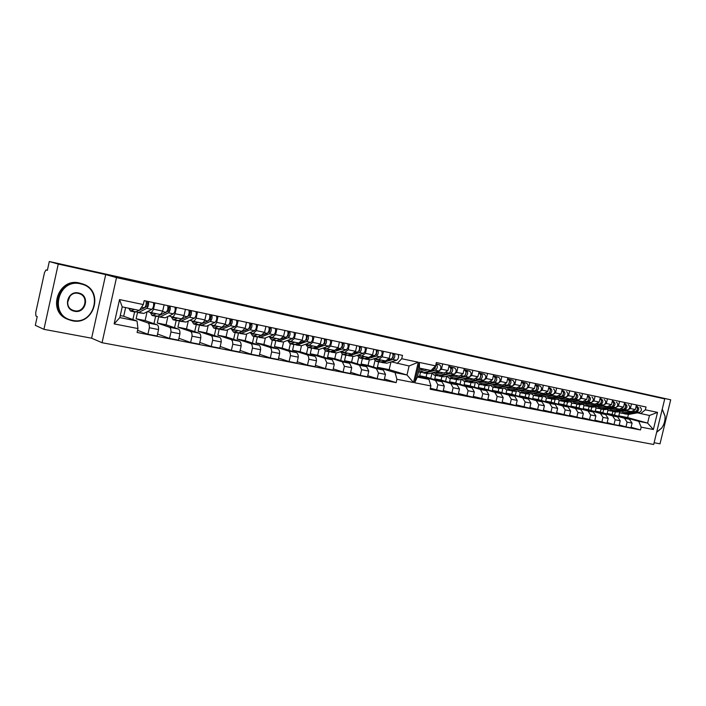 <?xml version="1.0" encoding="UTF-8"?>
<svg xmlns="http://www.w3.org/2000/svg" width="706" height="706" viewBox="0 0 706 706"><rect width="100%" height="100%" fill="white"/><g stroke="black" fill="none" stroke-linecap="round" stroke-linejoin="round"><path stroke-width="1.06" d="M654.1 442.733L660.013 443.827L670.7 399.799L49.305 261.52L58.263 264.079L43.922 329.331L91.612 338.2L102.052 342.728L653.685 444.48L664.734 398.908L116.508 277.608L105.706 274.599L58.263 264.079M43.922 329.331L35.3 325.325L37.224 316.553L35.909 315.979L35.706 312.67L44.504 272.587L45.996 269.904L47.399 270.213L45.996 269.904M670.7 399.799L647.967 394.76L664.734 398.908M631.314 411.598L635.356 409.577L630.379 408.536L626.496 410.61L625.745 410.407M613.682 407.98L613.558 408.483M612.843 411.466L612.12 414.466L629.452 419.276L624.475 418.279L627.096 422.126L625.948 426.883L630.943 427.845L632.091 423.115L629.452 419.276M636.468 404.962L635.356 409.577M619.489 409.153L623.53 407.115L624.651 402.464M601.927 405.518L601.786 406.126M601.071 409.065L600.347 412.101L617.618 416.911L612.552 415.896L615.155 419.77L613.999 424.562L619.083 425.55L620.239 420.776L617.618 416.911M631.499 403.911L630.379 408.536M602.871 412.798L603.639 409.595M619.224 424.959L625.948 426.883M607.928 410.31L607.16 413.469L624.475 418.279M442.697 363.899L441.462 369.194L437.755 371.7L437.049 371.506M430.351 388.256L443.05 391.433L444.321 386.023L442.027 381.778L426.106 377.066L426.901 373.642M420.485 372.336L419.682 375.777L435.54 380.481L437.817 384.735L436.546 390.171M421.058 369.856L421.182 369.335L421.358 370.023M421.191 369.291L421.376 368.506M437.905 371.727L444.242 373.042L447.948 370.544L449.192 365.276M457.947 367.129L456.72 372.371L452.987 374.842L452.281 374.648M430.748 378.442L431.948 373.324M443.271 390.506L458.22 394.372L459.482 389.015L457.153 384.805L441.082 380.075L441.877 376.686M435.576 375.407L434.781 378.813L450.79 383.534L453.102 387.753L451.84 393.136M436.193 372.777L436.449 371.674M453.146 374.868L459.35 376.157L463.083 373.695L464.31 368.479M472.896 370.297L471.67 375.486L467.928 377.922L467.213 377.728M445.53 381.39L446.766 376.113M458.432 393.48L473.091 397.257L474.335 391.954L471.979 387.77L455.767 383.031L456.553 379.678M450.375 378.416L449.59 381.787L465.739 386.526L468.087 390.718L466.834 396.04M451.028 375.645L451.196 374.939M468.087 377.948L474.158 379.21L477.909 376.783L479.127 371.621M487.546 373.403L486.337 378.54L482.569 380.94L481.854 380.746M460.021 384.276L461.195 379.281M473.294 396.401L487.661 400.081L488.905 394.83L486.513 390.683L470.17 385.926L470.955 382.608M464.892 381.372L464.107 384.708L480.398 389.456L482.78 393.613L481.536 398.89M488.526 382.167L492.453 379.81L493.662 374.701M501.913 376.448L500.713 381.531L496.927 383.896L496.203 383.702M474.247 387.109L475.359 382.37M487.855 399.252L501.957 402.852L503.184 397.646L500.766 393.533L484.298 388.768L485.075 385.476M479.136 384.267L478.35 387.576L494.774 392.333L497.174 396.463L495.939 401.679M502.76 385.097L506.705 382.784L507.905 377.719M515.998 379.431L514.806 384.47L511.012 386.8L510.279 386.606M488.199 389.897L489.258 385.397M502.142 402.049L515.971 405.562L517.189 400.417L514.745 396.331L498.162 391.556L498.939 388.291M493.106 387.109L492.329 390.383L508.867 395.148L511.303 399.252L510.076 404.423M516.73 387.973L520.684 385.697L521.875 380.675M529.818 382.361L528.635 387.347L524.823 389.65L524.09 389.456M501.887 392.624L502.901 388.353M516.157 404.794L529.721 408.227L530.93 403.135L528.459 399.066L511.771 394.292L512.538 391.062M506.811 389.897L506.043 393.136L522.696 397.919L525.149 401.988L523.94 407.106M530.427 390.797L534.398 388.547L535.58 383.579M543.373 385.229L542.19 390.171L538.369 392.439L537.637 392.245M515.327 395.307L516.289 391.248M529.897 407.486L543.214 410.848L544.414 405.791L541.917 401.758L525.123 396.975L525.882 393.78M520.269 392.633L519.501 395.845L536.26 400.629L538.74 404.67L537.531 409.745M543.867 393.569L547.856 391.353L549.03 386.429M556.672 388.053L555.507 392.942L551.668 395.183L550.927 394.989M528.52 397.946L529.438 394.08M543.382 410.124L556.452 413.407L557.643 408.403L555.128 404.406L538.237 399.614L538.987 396.445M533.471 395.316L532.721 398.502L549.568 403.294L552.074 407.309L550.874 412.33M557.06 396.287L561.058 394.098L562.223 389.227M569.724 390.815L568.559 395.66L564.721 397.875L563.979 397.672M541.476 400.531L542.349 396.86M556.61 412.719L569.442 415.931L570.625 410.971L568.083 407L551.104 402.199L551.854 399.058M546.444 397.955L545.694 401.114L562.629 405.906L565.162 409.895L563.97 414.872M570.007 398.961L574.013 396.798L575.169 391.971M582.529 393.533L581.382 398.334L577.526 400.514L576.784 400.32M554.192 403.073L555.031 399.552M569.601 415.26L582.194 418.402L583.368 413.487L580.809 409.542L563.75 404.741L564.491 401.626M559.178 400.523L558.428 403.673L575.452 408.474L578.002 412.428L576.828 417.361M582.715 401.582L586.739 399.446L587.886 394.672M595.114 396.198L593.967 400.955L590.101 403.108L589.36 402.905M566.689 405.571L567.5 402.173M582.344 417.749L594.717 420.829L595.882 415.958L593.305 412.039L576.167 407.238L576.899 404.15M571.692 403.047L570.942 406.188L588.045 410.989L590.613 414.925L589.439 419.805M595.193 404.15L599.226 402.049L600.365 397.31M607.46 398.819L606.322 403.532L602.456 405.65L601.706 405.456M578.964 408.024L579.758 404.706M594.867 420.194L607.01 423.212L608.166 418.384L605.572 414.493L588.363 409.692L589.095 406.63M583.986 405.509L583.227 408.659L600.409 413.46L602.995 417.37L601.83 422.206M607.451 406.674L611.484 404.609L612.614 399.914M589.951 403.073L589.837 403.55M619.586 401.387L618.456 406.056L614.582 408.147L613.832 407.953M591.019 410.433L591.804 407.177M607.151 422.594L613.999 424.562M596.058 407.936L595.299 411.086L612.552 415.896M611.484 404.609L606.322 403.532M599.226 402.049L593.967 400.955M586.739 399.446L581.382 398.334M574.013 396.798L568.559 395.66M561.058 394.098L555.507 392.942M547.856 391.353L542.19 390.171M534.398 388.547L528.635 387.347M520.684 385.697L514.806 384.47M506.705 382.784L500.713 381.531M492.453 379.81L486.337 378.54M477.909 376.783L471.67 375.486M463.083 373.695L456.72 372.371M447.948 370.544L441.462 369.194M623.53 407.115L618.456 406.056M583.227 408.659L588.363 409.692M570.942 406.188L576.167 407.238M558.428 403.673L563.75 404.741M545.694 401.114L551.104 402.199M532.721 398.502L538.237 399.614M519.501 395.845L525.123 396.975M506.043 393.136L511.771 394.292M492.329 390.383L498.162 391.556M478.35 387.576L484.298 388.768M464.107 384.708L470.17 385.926M449.59 381.787L455.767 383.031M434.781 378.813L441.082 380.075M419.682 375.777L426.106 377.066M602.995 417.37L608.166 418.384M590.613 414.925L595.882 415.958M578.002 412.428L583.368 413.487M565.162 409.895L570.625 410.971M552.074 407.309L557.643 408.403M538.74 404.67L544.414 405.791M525.149 401.988L530.93 403.135M511.303 399.252L517.189 400.417M497.174 396.463L503.184 397.646M482.78 393.613L488.905 394.83M468.087 390.718L474.335 391.954M453.102 387.753L459.482 389.015M437.817 384.735L444.321 386.023M595.299 411.086L600.347 412.101M615.155 419.77L620.239 420.776M607.16 413.469L612.12 414.466M627.096 422.126L632.091 423.115M428.913 379.378L430.889 385.935L414.66 382.758L419.408 362.452L435.593 365.84L430.995 370.491L419.408 368.1L417.317 377.066L428.913 379.378L417.564 376.007M614.52 415.128L615.279 411.96M378.751 359.53L385.6 360.951L389.227 358.313L390.497 352.832M367.729 375.663L377.154 378.663L384.179 380.022L385.485 374.401L383.34 370.041L368.047 365.399L369.309 359.954M383.49 351.35L382.211 356.848L378.601 359.513L374.974 358.463M357.254 363.819L358.71 357.51M362.39 358.542L361.119 364.005L376.333 368.638L378.469 373.006L377.154 378.663M361.957 356.071L368.956 357.518L372.556 354.836L373.836 349.302M350.67 372.3L360.289 375.389L367.473 376.783L368.788 371.1L366.679 366.705L351.588 362.09L352.859 356.565M366.679 347.784L365.39 353.344L361.807 356.053L358.233 355.003M340.689 360.528L342.136 354.262M345.79 355.144L344.519 360.669L359.53 365.276L361.613 369.679L360.289 375.389M344.802 352.541L351.959 354.015L355.524 351.288L356.821 345.693M333.241 368.867L343.063 372.053L350.397 373.474L351.729 367.729L349.664 363.299L334.776 358.71L336.074 353.071M349.505 344.149L348.208 349.77L344.66 352.515L341.13 351.482M323.78 357.174L325.219 350.891M328.846 351.676L327.566 357.254L342.357 361.843L344.396 366.282L343.063 372.053M327.275 348.923L334.591 350.441L338.13 347.67L339.427 342.013M315.432 365.355L325.466 368.638L332.958 370.094L334.3 364.287L332.288 359.822L317.621 355.259L318.944 349.47M331.961 340.424L330.655 346.108L327.134 348.905L323.657 347.873M306.51 353.75L307.966 347.405M311.54 348.137L310.252 353.777L324.822 358.33L326.807 362.805L325.466 368.638M309.36 345.234L316.853 346.778L320.347 343.963L321.662 338.245M297.226 361.754L307.481 365.152L315.132 366.643L316.482 360.766C316.429 358.286 315.776 356.786 314.523 356.274L300.094 351.729L301.462 345.746M314.029 336.621L312.705 342.375L309.219 345.208L305.795 344.193M288.869 350.255L290.342 343.796M293.864 344.519L292.566 350.22L306.889 354.747C308.143 355.259 308.787 356.759 308.831 359.257L307.481 365.152M291.057 341.457L298.709 343.045L302.168 340.177L303.492 334.388M278.614 358.074L289.089 361.587L296.917 363.105L298.276 357.165C298.241 354.659 297.605 353.15 296.37 352.638L282.188 348.129L283.609 341.889M295.69 332.738L294.358 338.553L290.916 341.439L287.545 340.424M270.848 346.69L272.348 340.115M275.808 340.821L274.493 346.584L288.569 351.076C289.795 351.588 290.422 353.106 290.448 355.621L289.089 361.587M272.331 337.6L280.167 339.224L283.583 336.312L284.924 330.452M259.579 354.306L270.283 357.942L278.288 359.495L279.664 353.494C279.638 350.961 279.02 349.435 277.811 348.923L263.885 344.457L265.368 337.945M276.937 328.767L275.596 334.644L272.198 337.574L268.889 336.577M252.43 343.045L253.957 336.347M257.355 337.036L256.022 342.878L269.833 347.334C271.033 347.846 271.642 349.364 271.66 351.906L270.283 357.942M253.189 333.656L261.202 335.315L264.582 332.349L265.933 326.428M240.111 350.45L251.054 354.218L259.243 355.806L260.62 349.726C260.62 347.175 260.02 345.64 258.837 345.128L245.185 340.698L246.729 333.885M257.761 324.698L256.41 330.646L253.057 333.629L249.809 332.641M233.607 339.33L235.16 332.5M238.504 333.117L237.145 339.074L250.674 343.495C251.848 344.007 252.439 345.543 252.439 348.111L251.054 354.218M233.598 329.614L241.805 331.317L245.141 328.299L246.5 322.315M220.193 346.496L231.374 350.405L239.749 352.029L241.152 345.878C241.161 343.301 240.578 341.757 239.422 341.245L226.07 336.85L227.685 329.711M238.143 320.542L236.775 326.56L233.465 329.596L230.297 328.608M214.368 335.535L215.939 328.572M219.239 329.049L217.854 335.2L231.074 339.577C232.221 340.08 232.786 341.633 232.777 344.228L231.374 350.405M213.556 325.484L221.966 327.222L225.249 324.16L226.617 318.097M199.807 342.436L211.235 346.505L219.813 348.164L221.225 341.942C221.243 339.339 220.696 337.777 219.557 337.274L206.514 332.923L208.208 325.431M218.066 316.288L216.689 322.377C215.665 324.566 214.58 325.59 213.433 325.466L210.326 324.495M194.688 331.67L196.294 324.548M199.56 324.813L198.112 331.229L211.023 335.562C212.135 336.065 212.682 337.636 212.647 340.248L211.235 346.505M193.038 321.256L201.651 323.039C202.79 323.163 203.866 322.121 204.881 319.915L206.267 313.782M178.936 338.28L190.629 342.507L199.41 344.21L200.822 337.918C200.866 335.279 200.336 333.709 199.233 333.206L186.516 328.899L188.29 321.018M197.512 311.928L196.127 318.088C195.112 320.312 194.035 321.362 192.923 321.239L189.896 320.277M174.559 327.716L176.191 320.436M179.359 320.789L177.921 327.169L190.496 331.458C191.582 331.961 192.103 333.532 192.05 336.18L190.629 342.507M172.043 316.923L180.868 318.75C181.971 318.874 183.03 317.815 184.037 315.573L185.431 309.369M157.57 334.009L169.528 338.421L178.512 340.16L179.942 333.788C180.004 331.123 179.5 329.543 178.433 329.04L166.06 324.786L167.922 316.473M176.465 307.472L175.07 313.702C174.064 315.953 173.014 317.02 171.92 316.906L168.981 315.961M153.97 323.675L155.629 316.226M158.673 316.694L157.261 323.013L169.475 327.257C170.534 327.752 171.029 329.34 170.958 332.014L169.528 338.421M150.537 312.493L159.574 314.364C160.65 314.479 161.692 313.393 162.689 311.125L164.101 304.851M137.564 330.337L147.907 334.229L157.12 336.012L158.559 329.57C158.647 326.878 158.162 325.281 157.12 324.778L145.127 320.577L147.086 311.778M162.689 311.125L153.502 309.21C152.505 311.496 151.472 312.581 150.413 312.476L147.563 311.54M153.502 309.21L154.914 302.9M132.887 319.553L134.59 311.92M147.907 334.229L149.363 327.752L158.559 329.57M137.52 312.476L136.117 318.768L147.96 322.951C148.984 323.445 149.451 325.042 149.363 327.752M204.881 319.915L196.127 318.088M225.249 324.16L216.689 322.377M245.141 328.299L236.775 326.56M264.582 332.349L256.41 330.646M283.583 336.312L275.596 334.644M302.168 340.177L294.358 338.553M320.347 343.963L312.705 342.375M338.13 347.67L330.655 346.108M355.524 351.288L348.208 349.77M372.556 354.836L365.39 353.344M389.227 358.313L382.211 356.848M184.037 315.573L175.07 313.702M177.921 327.169L186.516 328.899M198.112 331.229L206.514 332.923M217.854 335.2L226.07 336.85M237.145 339.074L245.185 340.698M256.022 342.878L263.885 344.457M274.493 346.584L282.188 348.129M292.566 350.22L300.094 351.729M310.252 353.777L317.621 355.259M327.566 357.254L334.776 358.71M344.519 360.669L351.588 362.09M361.119 364.005L368.047 365.399M192.05 336.18L200.822 337.918M212.647 340.248L221.225 341.942M232.777 344.228L241.152 345.878M252.439 348.111L260.62 349.726M271.66 351.906L279.664 353.494M290.448 355.621L298.276 357.165M308.831 359.257L316.482 360.766M326.807 362.805L334.3 364.287M344.396 366.282L351.729 367.729M361.613 369.679L368.788 371.1M378.469 373.006L385.485 374.401M157.261 323.013L166.06 324.786M170.958 332.014L179.942 333.788M136.117 318.768L145.127 320.577M397.169 363.519L401.714 358.736L402.499 355.374L144.192 300.632L143.318 304.56L139.382 310.411L122.209 306.872L119.826 317.594L137.017 321.027L137.961 328.564L137.088 332.482L396.154 382.643L396.931 379.29L395.051 372.609L406.991 375.001L409.092 365.973L391.38 361.843M384.426 378.945L396.154 382.643M378.645 361.869L377.392 367.27L395.051 372.609M373.483 367.049L374.965 360.66M377.392 367.27L389.174 369.644L406.991 375.001L413.531 382.537L396.931 379.29M389.174 369.644L390.956 361.975M137.017 321.027L123.691 316.27L125.624 307.578M49.305 261.52L47.373 270.327L46.022 269.913M640.589 413.663L645.355 409.824L657.524 412.375L653.368 429.513L641.172 427.13L638.736 421.323L647.614 423.097L649.458 415.49L637.447 412.825M430.889 385.935L430.122 389.218L640.492 429.954L641.172 427.13M645.355 409.824L646.043 406.991L436.361 362.557L435.593 365.84M401.714 358.736L418.279 362.213L413.531 382.537M137.961 328.564L114.134 323.895L119.535 299.573L143.318 304.56M102.052 342.728L116.508 277.608M91.612 338.2L105.706 274.599M120.267 315.582L123.691 316.27M638.736 421.323L618.818 415.816L627.652 417.59L647.614 423.097L653.368 429.513M627.652 417.59L628.402 414.466M618.818 415.816L619.586 412.631M418.279 362.213L409.092 365.973M122.209 306.872L119.535 299.573M119.826 317.594L114.134 323.895M631.085 427.271L640.492 429.954M657.524 412.375L649.458 415.49M419.408 368.1L419.408 362.452M417.317 377.066L414.66 382.758M144.642 307.639L146.945 306.439L147.836 301.4M136.796 311.77L137.846 312.59L138.87 312.414L146.786 308.31C148.428 306.51 148.966 304.251 148.392 301.515M137.846 312.59L143.865 313.429L151.825 309.36C153.476 307.569 154.014 305.31 153.431 302.583M146.301 302.697L147.492 302.953M131.934 308.884L130.839 309.184L129.992 308.478M128.739 308.222L130.451 311.072L135.481 312.105L144.395 307.807C146.027 306.007 146.566 303.739 146.01 301.012M130.451 311.072L134.343 309.378M434.967 368.779L436.131 364.128L439.688 364.878L436.052 363.872M422.153 368.664L422.488 369.706M422.003 368.638L421.182 369.309M423.256 372.759L425.374 373.015L435.337 370.262C437.667 368.197 437.932 366.149 436.131 364.128L435.999 364.102M424.068 373.068L428.921 373.73L438.903 371.003C441.232 368.938 441.497 366.899 439.688 364.878M424.482 369.15L418.887 370.341M420.476 368.32L421.2 370.068M418.517 371.921L423.697 372.671L433.652 369.918L435.646 365.62M418.817 372L427.748 369.82M166.545 311.964L168.575 310.958L169.449 305.98M158.223 316.217L159.265 316.976L160.315 316.8L168.425 312.811C170.102 311.046 170.631 308.804 170.022 306.104M159.265 316.976L165.186 317.806L173.349 313.835C175.026 312.078 175.565 309.846 174.947 307.145M168.01 307.278L169.113 307.516M153.846 313.182L152.425 313.623L151.419 312.679M150.21 312.414L152.046 315.494L156.953 316.5L166.095 312.326C167.763 310.552 168.293 308.319 167.693 305.61M152.046 315.494L156.335 313.693M187.867 316.235L189.702 315.37L190.558 310.455M179.156 320.559L181.257 321.089L189.552 317.206C191.264 315.467 191.794 313.261 191.149 310.578M180.18 321.256L186.022 322.068L194.362 318.203C196.074 316.473 196.603 314.276 195.95 311.602M189.208 311.752L190.214 311.964M174.964 317.532L173.508 317.956L172.458 317.02M171.214 316.685L173.129 319.809L177.93 320.789L187.275 316.729C188.979 314.991 189.508 312.784 188.873 310.102M173.129 319.809L177.524 318.062M208.667 320.436L210.326 319.686L211.165 314.823M199.604 324.795L201.722 325.281L210.194 321.495C211.924 319.792 212.453 317.612 211.774 314.955M200.619 325.431L206.373 326.243L214.889 322.474C216.627 320.78 217.157 318.6 216.468 315.944M209.911 316.12L210.829 316.314M195.588 321.786L194.097 322.201L193.02 321.256M191.732 320.859L193.726 324.028L198.412 324.981L207.97 321.036C209.7 319.324 210.229 317.144 209.55 314.479M193.726 324.028L198.218 322.333M228.965 324.548L230.474 323.895L231.303 319.094M219.592 328.925L221.719 329.384L230.359 325.695C232.115 324.019 232.636 321.865 231.93 319.227M220.59 329.525L226.264 330.311L234.939 326.649C236.704 324.981 237.234 322.827 236.51 320.197M230.13 320.392L230.968 320.568M215.745 325.943L214.227 326.34L213.097 325.369M211.782 324.945L213.856 328.14L218.436 329.084L228.179 325.237C229.935 323.56 230.465 321.406 229.75 318.759M213.856 328.14L218.436 326.499M248.794 328.581L250.171 328.016L250.983 323.26M239.131 332.958L241.267 333.382L250.056 329.79C251.839 328.14 252.36 326.013 251.618 323.401M240.119 333.514L245.714 334.3L254.539 330.726C256.331 329.084 256.852 326.957 256.101 324.345M249.889 324.566L250.648 324.725M235.442 330.002L233.898 330.382L232.706 329.367M231.383 328.952L233.536 332.173L238.01 333.091L247.93 329.349C249.712 327.699 250.233 325.563 249.492 322.951M233.536 332.173L238.204 330.567M268.165 332.535L269.418 332.041L270.221 327.337M258.237 336.903L260.373 337.3L269.313 333.797C271.122 332.182 271.642 330.073 270.866 327.478M259.208 337.424L264.724 338.192L273.699 334.706C275.508 333.1 276.028 330.99 275.243 328.405M269.207 328.634L269.886 328.784M254.707 333.973L253.127 334.335L251.883 333.276M250.542 332.861L252.766 336.109L257.143 337L267.239 333.364C269.039 331.741 269.56 329.631 268.792 327.037M252.766 336.109L257.522 334.556M287.095 336.409L288.233 335.977L289.028 331.326M276.928 340.76L279.064 341.13L288.145 337.715C289.972 336.118 290.484 334.035 289.681 331.467M277.873 341.245L283.318 342.004L292.425 338.606C294.261 337.018 294.773 334.944 293.97 332.376M288.083 332.623L288.701 332.755M273.54 337.856L271.934 338.209L270.636 337.106M269.286 336.691L271.581 339.957L275.861 340.83L286.106 337.291C287.942 335.694 288.454 333.611 287.651 331.035M271.581 339.957L276.408 338.448M305.601 340.204L306.642 339.824L307.41 335.226M295.205 344.528L297.35 344.872L306.554 341.545C308.407 339.974 308.919 337.918 308.081 335.368M296.141 344.978L301.515 345.728L310.746 342.41C312.599 340.857 313.111 338.801 312.273 336.25M306.545 336.515L307.092 336.63M291.957 341.651L290.325 341.995L288.983 340.857M287.624 340.442L289.981 343.725L294.173 344.581L299.256 343.063M289.981 343.725L294.879 342.251M300.076 342.763L304.568 341.13C306.413 339.56 306.925 337.503 306.095 334.944M323.701 343.919L324.645 343.584L325.404 339.039M313.093 348.208L315.238 348.535L324.566 345.287C326.437 343.751 326.94 341.713 326.084 339.18M314.011 348.64L319.315 349.373L328.661 346.143C330.54 344.607 331.043 342.578 330.187 340.045M324.61 340.327L325.087 340.433M309.987 345.366L308.328 345.693L306.942 344.528M305.592 344.263L307.984 347.405L312.087 348.243L317.109 346.814M307.984 347.405L312.952 345.975M318.538 346.311L322.624 344.881C324.486 343.345 324.998 341.307 324.142 338.765M341.413 347.555L342.26 347.264L343.01 342.763M330.602 351.809L332.747 352.126L342.189 348.958C344.078 347.44 344.581 345.428 343.698 342.913M331.502 352.215L336.736 352.938L346.196 349.788C348.093 348.279 348.596 346.267 347.705 343.76M327.619 349.002L325.943 349.32L324.513 348.129M323.198 348.032L325.598 351.014L329.614 351.835L334.67 350.45M325.598 351.014L330.637 349.62M336.506 349.832L340.283 348.561C342.172 347.043 342.675 345.022 341.801 342.507M358.736 351.12L359.495 350.873L360.236 346.417M347.74 355.339L349.885 355.639L359.433 352.541C361.34 351.05 361.843 349.055 360.934 346.567M348.623 355.718L353.785 356.433L363.361 353.362C365.267 351.87 365.77 349.885 364.861 347.396M344.89 352.559L343.187 352.868L341.713 351.65M340.433 351.712L342.851 354.544L346.778 355.347L351.888 354.006M342.851 354.544L347.943 353.194M354.041 353.3L357.571 352.153C359.478 350.661 359.981 348.667 359.072 346.169M375.698 354.615L376.369 354.403L377.092 349.991M364.525 358.789L366.661 359.072L376.316 356.053C378.24 354.589 378.734 352.612 377.807 350.141M365.39 359.151L370.491 359.857L380.155 356.857C382.087 355.392 382.581 353.424 381.646 350.953M361.79 356.045L360.069 356.336L358.551 355.1M357.315 355.303L359.733 357.995L363.581 358.78L368.744 357.483M359.733 357.995L364.887 356.68M371.188 356.715L374.489 355.674C376.413 354.2 376.907 352.232 375.98 349.752M392.298 358.039L392.898 357.854L393.604 353.494M380.958 362.16L383.102 362.443L392.845 359.486C394.778 358.048 395.272 356.098 394.327 353.644M381.814 362.513L386.844 363.211L396.604 360.272C398.546 358.833 399.04 356.892 398.087 354.438M378.363 359.451L376.598 359.742L375.045 358.48M373.853 358.816L376.272 361.384L380.04 362.152L385.255 360.881M376.272 361.384L381.478 360.104M387.956 360.06L391.053 359.116C392.995 357.668 393.489 355.718 392.545 353.265M450.349 371.947L451.425 367.349L454.92 368.091L448.91 366.44M437.72 372.9L437.323 371.665L440.12 372.247M437.323 371.665L436.37 372.424L436.573 373.209M438.505 375.866L440.615 376.113L450.657 373.43C452.996 371.391 453.252 369.362 451.425 367.349L449.775 367.005C451.602 369.017 451.337 371.047 449.007 373.086L437.649 375.83L434.155 375.115L443.527 372.892M439.3 376.166L444.092 376.819L454.152 374.154C456.491 372.124 456.747 370.094 454.92 368.091M440.235 372.212L435.514 373.5L433.052 372.6M435.814 371.85L436.476 373.236M431.754 372.953L434.155 375.115M465.413 375.045L466.428 370.518L469.843 371.232L464.036 369.653M452.661 376.016L452.219 374.736L455.193 375.354M452.219 374.736L451.266 375.486L451.496 376.324M453.446 378.919L455.564 379.157L465.669 376.536C468.016 374.524 468.272 372.512 466.428 370.518L464.804 370.173C466.648 372.177 466.401 374.189 464.045 376.201L452.617 378.875L449.192 378.178L458.626 376.007M454.232 379.201L458.971 379.854L469.093 377.242C471.449 375.239 471.696 373.236 469.843 371.232M455.308 375.318L450.552 376.572L448.125 375.751M450.79 375.045L451.452 376.333M446.801 376.104L449.192 378.178M480.186 378.081L480.804 375.177M466.993 377.781L469.967 378.398M466.851 377.816L467.31 379.078M466.692 377.86L465.872 378.487L466.119 379.351M468.104 381.902L470.214 382.14L480.389 379.581C482.745 377.595 482.992 375.601 481.13 373.615L484.475 374.321L478.853 372.794M468.872 382.184L473.558 382.82L483.742 380.269C486.107 378.292 486.355 376.307 484.475 374.321M470.081 378.363L465.298 379.59L462.907 378.84M465.475 378.178L466.137 379.378M461.556 379.184L463.93 381.178L467.293 381.858L478.8 379.246C481.157 377.26 481.404 375.274 479.542 373.28L481.13 373.615L480.786 375.054M463.93 381.178L473.435 379.06M494.659 381.063L495.268 378.222M481.633 380.799L484.431 381.381M481.218 380.905L481.677 382.07M480.751 381.019L480.424 382.211M482.48 384.841L484.581 385.07L494.818 382.564C497.183 380.605 497.43 378.637 495.541 376.651L498.824 377.348L493.379 375.874M483.231 385.105L487.864 385.732L498.109 383.243C500.475 381.284 500.722 379.325 498.824 377.348M484.572 381.355L479.753 382.555L477.406 381.858M479.886 381.24L480.539 382.352M476.02 382.202L478.386 384.117L481.677 384.788L493.256 382.237C495.63 380.278 495.868 378.31 493.988 376.324L495.541 376.651L495.233 377.984M478.386 384.117L487.943 382.052M508.858 383.993L509.45 381.205M495.983 383.755L498.454 384.364M495.312 383.923L495.771 385.008M494.544 384.108L494.456 384.999M496.583 387.709L498.674 387.938L508.964 385.485C511.347 383.552 511.585 381.602 509.679 379.634L512.9 380.313L507.623 378.893M497.315 387.965L501.895 388.591L512.194 386.156C514.577 384.223 514.806 382.281 512.9 380.313M498.78 384.285L493.935 385.458L491.632 384.814M494.023 384.232L494.668 385.273M490.211 385.158L492.567 387.003L495.797 387.656L507.438 385.167C509.811 383.234 510.05 381.284 508.152 379.316L509.679 379.634L509.388 380.861M492.567 387.003L502.178 384.982M522.784 386.862L523.358 384.135M510.059 386.659L512.212 387.276M509.141 386.879L509.6 387.885M508.082 387.126L508.214 387.735M510.412 390.533L512.503 390.753L522.846 388.353C525.229 386.447 525.467 384.514 523.543 382.564L526.702 383.226L521.602 381.858M511.135 390.78L515.662 391.389L526.014 389.006C528.397 387.109 528.626 385.176 526.702 383.226M512.715 387.153L507.843 388.3L505.593 387.718M507.888 387.17L508.532 388.141M504.137 388.062L506.476 389.827L509.644 390.471L521.346 388.044C523.728 386.138 523.967 384.196 522.043 382.246L523.543 382.564L523.27 383.702M506.476 389.827L516.139 387.859M536.445 389.677L537.001 387.02M523.87 389.5L525.714 390.127M522.714 389.765L523.172 390.709M523.984 393.295L526.076 393.516L536.463 391.168C538.855 389.288 539.084 387.373 537.142 385.432L540.249 386.085L535.307 384.761M524.699 393.533L529.165 394.142L539.569 391.812C541.961 389.933 542.19 388.026 540.249 386.085M526.394 389.977L521.496 391.098L519.281 390.559M521.505 390.047L522.131 390.947M517.807 390.903L520.119 392.607L523.234 393.233L534.989 390.868C537.381 388.98 537.61 387.065 535.678 385.114L537.142 385.432L536.895 386.491M520.119 392.607L529.835 390.683M549.85 392.439L550.389 389.844M537.416 392.298L538.96 392.924M536.039 392.607L536.489 393.48M537.301 396.013L539.384 396.225L549.824 393.93C552.216 392.068 552.445 390.171 550.495 388.238L548.747 387.603M538.007 396.242L542.429 396.843L552.869 394.566C555.269 392.704 555.49 390.815 553.539 388.882M539.808 392.739L534.892 393.833L532.73 393.348M534.866 392.871L535.483 393.701M531.212 393.683L533.515 395.325L536.569 395.951L548.377 393.63C550.777 391.768 550.998 389.871 549.047 387.938L550.495 388.238L550.256 389.235M533.515 395.325L543.267 393.454M563 395.148L563.529 392.624M550.706 395.033L551.977 395.669M549.127 395.378L549.568 396.198M550.38 398.678L552.454 398.881L562.929 396.64C565.338 394.804 565.559 392.924 563.591 391L561.941 390.4M551.068 398.899L555.437 399.49L565.921 397.257C568.33 395.431 568.542 393.551 566.574 391.636M552.983 395.457L548.041 396.525L545.923 396.084M547.98 395.634L548.588 396.41M544.379 396.419L546.656 397.999L549.656 398.608L561.517 396.348C563.918 394.513 564.138 392.624 562.17 390.709L563.591 391L563.37 391.936M546.656 397.999L556.46 396.172M575.911 397.813L576.431 395.36M563.75 397.725L564.747 398.36M561.967 398.105L562.408 398.864M563.22 401.29L565.285 401.502L575.805 399.305C578.214 397.487 578.426 395.625 576.449 393.719L574.887 393.145M563.891 401.511L568.215 402.093L578.735 399.914C581.144 398.105 581.365 396.242 579.379 394.336M565.903 398.113L560.952 399.172L558.878 398.758M560.864 398.343L561.447 399.058M557.308 399.093L559.567 400.629L562.505 401.229L574.41 399.014C576.82 397.196 577.031 395.334 575.055 393.418L576.449 393.719L576.237 394.592M559.567 400.629L569.398 398.837M588.592 400.417L589.086 398.043M576.564 400.364L577.296 400.999M574.587 400.77L575.011 401.476M575.822 403.858L577.887 404.061L588.433 401.917C590.851 400.125 591.054 398.272 589.069 396.375L587.604 395.837M576.484 404.07L580.764 404.653L591.319 402.508C593.728 400.726 593.94 398.881 591.946 396.984M578.593 400.734L573.625 401.758L571.604 401.387M573.51 400.999L574.084 401.67M569.998 401.723L572.231 403.205L576.528 403.788L587.074 401.635C589.484 399.834 589.695 397.99 587.701 396.092L589.069 396.375L588.866 397.204M572.231 403.205L582.106 401.458M601.035 402.976L601.521 400.681M589.131 402.958L589.625 403.594M586.977 403.391L587.392 404.044M588.204 406.382L590.26 406.585L600.841 404.476C603.259 402.711 603.462 400.876 601.459 398.987L600.082 398.475M588.857 406.585L593.084 407.159L603.674 405.067C606.092 403.302 606.295 401.476 604.292 399.587M591.054 403.302L586.068 404.309L584.1 403.973M585.936 403.603L586.492 404.22M582.459 404.309L584.674 405.738L588.928 406.312L599.5 404.203C601.918 402.429 602.121 400.593 600.118 398.705L601.459 398.987L601.274 399.764M584.674 405.738L594.584 404.026M613.267 405.482L613.726 403.267M601.477 405.5L601.724 406.135M599.156 405.959L599.553 406.559M600.365 408.862L602.412 409.056L613.02 407C615.438 405.253 615.641 403.435 613.629 401.555L612.34 401.07M601 409.056L605.183 409.621L615.8 407.574C618.227 405.826 618.421 404.017 616.409 402.146M603.295 405.826L598.291 406.806L596.376 406.506M598.141 406.162L598.67 406.735M594.708 406.841L596.897 408.218L601.097 408.792L611.705 406.727C614.123 404.97 614.326 403.161 612.314 401.282L613.629 401.555L613.452 402.288M596.897 408.218L606.833 406.55M625.269 407.936L625.719 405.818M613.62 408.624L613.399 408.042M611.114 408.474L611.502 409.039M612.305 411.289L614.352 411.483L624.986 409.471C627.413 407.741 627.608 405.941 625.587 404.079L624.369 403.62M612.94 411.483L617.079 412.039L627.722 410.036C630.14 408.315 630.343 406.515 628.314 404.653M615.314 408.306L610.302 409.268L608.44 408.995M610.134 408.668L610.646 409.198M606.736 409.321L608.907 410.663L613.064 411.227L623.698 409.206C626.107 407.503 626.31 405.703 624.325 403.814L625.587 404.079L625.419 404.767M608.907 410.663L618.871 409.039M637.068 410.354L637.492 408.333M625.313 411.077L625.092 410.53M622.868 410.954L623.248 411.466M624.042 413.681L626.081 413.875L636.741 411.907C639.168 410.195 639.362 408.412 637.324 406.55L636.194 406.118M624.66 413.866L628.764 414.422L639.424 412.454C641.851 410.751 642.045 408.977 640.007 407.124M627.122 410.733L620.292 411.439M621.915 411.13L622.41 411.624M618.553 411.766L620.706 413.063L624.819 413.619L635.471 411.642C637.862 410.001 638.083 408.227 636.15 406.312L637.324 406.55L637.165 407.212M620.706 413.063L630.687 411.474M72.03 320.25C94.842 326.172 104.179 288.728 81.058 283.98C57.989 277.396 48.405 316.014 72.03 320.25M81.022 283.485L82.249 283.83C104.77 290.007 94.366 326.551 71.774 320.639L68.676 319.659C47.461 312.043 59.41 277.131 81.022 283.485M74.289 311.187C62.534 308.999 67.299 289.839 78.798 293.052C90.421 295.364 85.726 314.232 74.289 311.187M78.542 293.449C68.394 290.554 63.037 306.96 73.045 310.313L74.254 310.684C84.614 313.49 89.636 296.732 79.346 293.678L78.542 293.449M68.676 319.659L67.644 319.236C46.472 311.628 58.395 276.814 79.972 283.15L82.249 283.83M70.018 296.026L67.538 302.565M660.322 417.096L658.548 424.412M658.848 423.185L660.031 418.305M662.263 409.109L664.999 416.01M661.681 428.092L656.615 432.372M656.659 432.213L661.796 427.924C664.196 424.377 665.264 420.476 665.017 416.213L662.21 409.295M605.572 414.493L600.409 413.46M593.305 412.039L588.045 410.989M580.809 409.542L575.452 408.474M568.083 407L562.629 405.906M555.128 404.406L549.568 403.294M541.917 401.758L536.26 400.629M528.459 399.066L522.696 397.919M514.745 396.331L508.867 395.148M500.766 393.533L494.774 392.333M486.513 390.683L480.398 389.456M471.979 387.77L465.739 386.526M457.153 384.805L450.79 383.534M442.027 381.778L435.54 380.481M199.233 333.206L190.496 331.458M219.557 337.274L211.023 335.562M239.422 341.245L231.074 339.577M258.837 345.128L250.674 343.495M277.811 348.923L269.833 347.334M296.37 352.638L288.569 351.076M314.523 356.274L306.889 354.747M332.288 359.822L324.822 358.33M349.664 363.299L342.357 361.843M366.679 366.705L359.53 365.276M383.34 370.041L376.333 368.638M178.433 329.04L169.475 327.257M157.12 324.778L147.96 322.951M138.87 312.414L143.865 313.429M146.786 308.31L151.825 309.36M131.466 310.896L136.496 311.928M141.535 307.216L144.395 307.807M425.374 373.015L428.921 373.73M435.337 370.262L438.903 371.003M420.123 371.938L423.697 372.671M431.913 369.556L433.652 369.918M160.315 316.8L165.186 317.806M168.425 312.811L173.349 313.835M153.087 315.317L158.003 316.332M162.495 311.575L166.095 312.326M181.257 321.089L186.022 322.068M189.552 317.206L194.362 318.203M174.197 319.65L178.997 320.63M183.842 316.014L187.275 316.729M201.722 325.281L206.373 326.243M210.194 321.495L214.889 322.474M194.821 323.869L199.516 324.831M204.687 320.347L207.97 321.036M221.719 329.384L226.264 330.311M230.359 325.695L234.939 326.649M214.977 327.999L219.557 328.943M225.046 324.584L228.179 325.237M241.267 333.382L245.714 334.3M250.056 329.79L254.539 330.726M234.674 332.032L239.157 332.95M244.938 328.722L247.93 329.349M260.373 337.3L264.724 338.192M269.313 333.797L273.699 334.706M253.931 335.977L258.317 336.877M264.379 332.764L267.239 333.364M279.064 341.13L283.318 342.004M288.145 337.715L292.425 338.606M272.763 339.842L277.052 340.716M283.38 336.718L286.106 337.291M297.35 344.872L301.515 345.728M306.554 341.545L310.746 342.41M291.181 343.61L295.373 344.466M301.965 340.583L304.568 341.13M315.238 348.535L319.315 349.373M324.566 345.287L328.661 346.143M309.202 347.299L313.305 348.146M320.136 344.369L322.624 344.881M332.747 352.126L336.736 352.938M342.189 348.958L346.196 349.788M326.843 350.917L330.858 351.738M337.918 348.067L340.283 348.561M349.885 355.639L353.785 356.433M359.433 352.541L363.361 353.362M344.104 354.456L348.032 355.259M355.312 351.685L357.571 352.153M366.661 359.072L370.491 359.857M376.316 356.053L380.155 356.857M361.004 357.916L364.852 358.701M372.344 355.224L374.489 355.674M383.102 362.443L386.844 363.211M392.845 359.486L396.604 360.272M377.551 361.304L381.328 362.081M389.015 358.692L391.053 359.116M440.615 376.113L444.092 376.819M450.657 373.43L454.152 374.154M435.47 375.071L438.973 375.777M446.271 372.521L449.007 373.086M448.831 366.802L449.775 367.005M455.564 379.157L458.971 379.854M465.669 376.536L469.093 377.242M450.516 378.134L453.949 378.831M461.397 375.654L464.045 376.201M463.957 369.997L464.804 370.173M470.214 382.14L473.558 382.82M480.389 379.581L483.742 380.269M465.272 381.134L468.634 381.822M476.223 378.716L478.8 379.246M478.774 373.121L479.542 373.28M484.581 385.07L487.864 385.732M494.818 382.564L498.109 383.243M479.736 384.082L483.028 384.752M490.758 381.725L493.256 382.237M493.309 376.183L493.988 376.324M498.674 387.938L501.895 388.591M508.964 385.485L512.194 386.156M493.918 386.967L497.156 387.629M505.011 384.664L507.438 385.167M507.561 379.193L508.152 379.316M512.503 390.753L515.662 391.389M522.846 388.353L526.014 389.006M507.835 389.8L511.012 390.444M518.981 387.559L521.346 388.044M521.531 382.131L522.043 382.246M526.076 393.516L529.165 394.142M536.463 391.168L539.569 391.812M521.496 392.58L524.611 393.216M532.695 390.392L534.989 390.868M535.236 385.026L535.678 385.114M539.384 396.225L542.429 396.843M549.824 393.93L552.869 394.566M534.892 395.307L537.946 395.934M546.144 393.171L548.377 393.63M552.454 398.881L555.437 399.49M562.929 396.64L565.921 397.257M548.041 397.99L551.042 398.599M559.346 395.898L561.517 396.348M565.285 401.502L568.215 402.093M575.805 399.305L578.735 399.914M560.952 400.62L563.9 401.22M572.301 398.581L574.41 399.014M577.887 404.061L580.764 404.653M588.433 401.917L591.319 402.508M573.634 403.197L576.528 403.788M585.018 401.211L587.074 401.635M590.26 406.585L593.084 407.159M600.841 404.476L603.674 405.067M586.086 405.729L588.928 406.312M597.505 403.788L599.5 404.203M602.412 409.056L605.183 409.621M613.02 407L615.8 407.574M598.309 408.218L601.097 408.792M609.763 406.329L611.705 406.727M614.352 411.483L617.079 412.039M624.986 409.471L627.722 410.036M610.319 410.663L613.064 411.227M621.809 408.818L623.698 409.206M626.081 413.875L628.764 414.422M636.741 411.907L639.424 412.454M622.118 413.072L624.819 413.619M633.635 411.263L635.471 411.642M159.574 314.364L150.413 312.476M180.868 318.75L171.92 316.906M385.6 360.951L378.601 359.513M368.956 357.518L361.807 356.053M351.959 354.015L344.66 352.515M334.591 350.441L327.134 348.905M316.853 346.778L309.219 345.208M298.709 343.045L290.916 341.439M280.167 339.224L272.198 337.574M261.202 335.315L253.057 333.629M241.805 331.317L233.465 329.596M221.966 327.222L213.433 325.466M201.651 323.039L192.923 321.239M631.473 411.633L626.496 410.61M619.647 409.198L614.582 408.147M444.242 373.042L437.755 371.7M459.35 376.157L452.987 374.842M474.158 379.21L467.928 377.922M488.676 382.202L482.569 380.94M502.919 385.132L496.927 383.896M516.889 388.018L511.012 386.8M530.585 390.842L524.823 389.65M544.026 393.613L538.369 392.439M557.219 396.331L551.668 395.183M570.166 398.996L564.721 397.875M582.874 401.617L577.526 400.514M595.361 404.185L590.101 403.108M607.61 406.718L602.456 405.65"/></g></svg>
